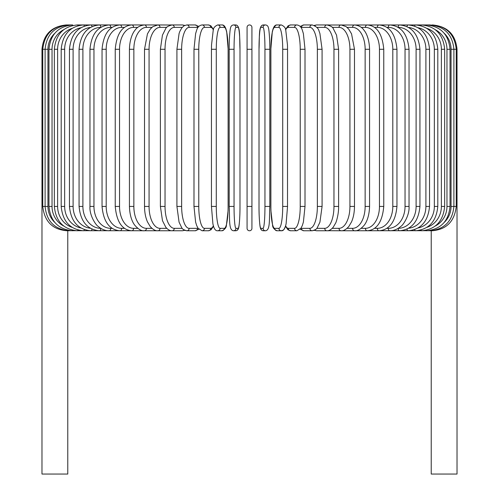 <?xml version="1.0" encoding="UTF-8"?>
<svg xmlns="http://www.w3.org/2000/svg" width="499" height="499" viewBox="0 0 499 499"><rect width="100%" height="100%" fill="white"/><g stroke="black" fill="none" stroke-linecap="round" stroke-linejoin="round"><path stroke-width="0.75" d="M251.933 27.383A2.433 2.433 0 0 0 249.5 24.95A2.433 2.433 0 0 0 247.067 27.383A2.433 2.433 0 0 1 249.5 24.95A2.433 2.433 0 0 1 251.933 27.383A2.433 2.433 0 0 0 249.5 24.95A2.433 2.433 0 0 0 247.067 27.383L247.067 49.276L247.067 27.383A2.433 2.433 0 0 1 249.5 24.95A2.433 2.433 0 0 1 251.933 27.383L251.933 228.336A2.433 2.433 0 0 1 249.5 230.769A2.433 2.433 0 0 1 247.067 228.336L247.067 206.436L247.067 228.336A2.433 2.433 0 0 0 249.5 230.769A2.433 2.433 0 0 0 251.933 228.336A2.433 2.433 0 0 1 249.5 230.769A2.433 2.433 0 0 1 247.067 228.336L247.067 27.383L247.067 49.276L251.933 49.276M54.753 33.321A21.894 21.563 90 0 0 47.954 49.276L41.978 49.276L41.978 200.598L42.758 200.598M41.978 200.598L41.978 474.05L67.77 474.05L67.77 230.769M247.067 206.436L251.933 206.436L251.933 228.336A2.433 2.433 0 0 1 249.5 230.769A2.433 2.433 0 0 1 247.067 228.336M431.23 230.769L431.23 474.05L457.022 474.05L457.022 200.598L456.242 200.598M41.978 49.276C43.419 34.506 51.528 26.391 66.311 24.95L72.548 24.95A2.433 0.63 -90 0 1 72.916 25.405M67.059 25.037L67.003 24.95C52.501 26.173 44.417 34.281 42.758 49.276L42.758 206.436L47.954 206.436A21.894 21.563 90 0 0 54.753 222.398M67.059 230.681L170.065 230.769A2.433 2.108 90 0 0 170.764 230.632M69.274 25.187A2.433 0.424 -90 0 0 69.093 24.95C54.534 26.372 46.538 34.481 45.097 49.276L45.097 206.436C46.538 221.238 54.534 229.347 69.093 230.769A2.433 0.424 90 0 0 69.274 230.532M47.954 49.276L47.954 206.436M48.971 49.276L52.033 49.276L52.033 206.436L48.971 206.436L48.971 49.276C50.411 34.456 58.271 26.347 72.548 24.95M63.666 29.722A21.894 21.151 90 0 0 52.033 49.276M52.033 206.436A21.894 21.151 90 0 0 63.666 225.997M72.916 230.313A2.433 0.63 90 0 1 72.548 230.769C58.271 229.372 50.411 221.263 48.971 206.436M54.347 49.276L57.616 49.276L57.616 206.436L54.347 206.436L54.347 49.276C55.794 34.419 63.46 26.304 77.357 24.95A2.433 0.83 -90 0 1 77.956 25.705M72.074 28.368A21.894 20.578 90 0 0 57.616 49.276M57.616 206.436A21.894 20.578 90 0 0 72.074 227.344M77.956 230.014A2.433 0.83 90 0 1 77.357 230.769C63.46 229.409 55.794 221.3 54.347 206.436M61.196 49.276L64.658 49.276L64.658 206.436L61.196 206.436L61.196 49.276C62.643 34.362 70.066 26.254 83.47 24.95L77.357 24.95M80.875 27.751A21.894 19.841 90 0 0 64.658 49.276M84.343 26.098A2.433 1.029 -90 0 0 83.47 24.95L90.849 24.95A2.433 1.216 -90 0 1 92.009 26.622M64.658 206.436A21.894 19.841 90 0 0 80.875 227.968M84.343 229.615A2.433 1.029 90 0 1 83.47 230.769C70.066 229.465 62.643 221.356 61.196 206.436M69.455 49.276L73.104 49.276L73.104 206.436L69.455 206.436L69.455 49.276C70.902 34.294 78.037 26.185 90.849 24.95L99.438 24.95A2.433 1.397 -90 0 1 100.835 27.345M90.4 27.47A21.894 18.962 90 0 0 73.104 49.276M73.104 206.436A21.894 18.962 90 0 0 90.4 228.249M92.009 229.097A2.433 1.216 90 0 1 90.849 230.769C78.037 229.534 70.902 221.425 69.455 206.436M79.067 49.276L82.896 49.276L82.896 206.436L79.067 206.436L79.067 49.276C80.514 34.213 87.306 26.098 99.438 24.95L109.169 24.95A2.433 1.566 -90 0 1 110.728 27.383A21.894 16.773 90 0 0 93.955 49.276L93.955 206.436L89.963 206.436L89.963 49.276L93.955 49.276M100.767 27.383A21.894 17.933 90 0 0 82.896 49.276M82.896 206.436A21.894 17.933 90 0 0 100.767 228.336M100.835 228.374A2.433 1.397 90 0 1 99.438 230.769C87.306 229.615 80.514 221.506 79.067 206.436M112.113 27.383L110.728 27.383M93.955 206.436A21.894 16.773 90 0 0 110.728 228.336L112.113 228.336M110.728 228.336A2.433 1.566 90 0 1 109.169 230.769C105.245 230.763 101.609 229.328 98.241 226.471C95.646 225.024 89.271 215.013 89.963 206.436M102.046 49.276L106.2 49.276L106.2 206.436L102.046 206.436L102.046 49.276C103.474 33.976 109.449 25.867 119.966 24.95L109.169 24.95C97.804 25.998 91.398 34.107 89.963 49.276M124.482 27.383L121.681 27.383A21.894 15.481 90 0 0 106.2 49.276M121.681 27.383A2.433 1.722 -90 0 0 119.966 24.95L131.748 24.95A2.433 1.865 -90 0 1 133.607 27.383A21.894 14.072 90 0 0 119.535 49.276L119.535 206.436L115.238 206.436L115.238 49.276L119.535 49.276M106.2 206.436A21.894 15.481 90 0 0 121.681 228.336L124.482 228.336M121.681 228.336A2.433 1.722 90 0 1 119.966 230.769C109.449 229.852 103.474 221.737 102.046 206.436M137.786 27.383L133.607 27.383M119.535 206.436A21.894 14.072 90 0 0 133.607 228.336L137.786 228.336M133.607 228.336A2.433 1.865 90 0 1 131.748 230.769C122.149 230.008 116.647 221.899 115.238 206.436M129.434 49.276L133.857 49.276L133.857 206.436L129.434 206.436L129.434 49.276C129.734 37.955 133.383 32.092 134.998 30.227C136.938 27.239 140.082 25.48 144.423 24.95L131.748 24.95C122.149 25.711 116.647 33.82 115.238 49.276M151.921 27.383L146.419 27.383A21.894 12.556 90 0 0 133.857 49.276M146.419 27.383A2.433 1.99 -90 0 0 144.423 24.95L157.902 24.95A2.433 2.108 -90 0 1 160.011 27.383A21.894 10.947 90 0 0 149.064 49.276L149.064 206.436L144.523 206.436L144.523 49.276L149.064 49.276M133.857 206.436A21.894 12.556 90 0 0 146.419 228.336L151.921 228.336M146.419 228.336A2.433 1.99 90 0 1 144.423 230.769C141.604 231.131 138.441 229.34 134.936 225.405C133.395 223.614 129.746 217.814 129.434 206.436M166.766 27.383L160.011 27.383M149.064 206.436A21.894 10.947 90 0 0 160.011 228.336L166.766 228.336M170.764 25.087A2.433 2.108 -90 0 0 170.065 24.95L172.08 24.95A2.433 2.202 -90 0 1 174.282 27.383A21.894 9.256 90 0 0 165.032 49.276L165.032 206.436L160.391 206.436L160.391 49.276L165.032 49.276M160.011 228.336A2.433 2.108 90 0 1 157.902 230.769C155.563 231.012 152.993 229.596 150.193 226.515L147.448 221.855C145.533 217.421 144.56 212.281 144.523 206.436M182.204 27.383L174.282 27.383M165.032 206.436A21.894 9.256 90 0 0 174.282 228.336L182.204 228.336M184.025 25.786A2.433 2.202 -90 0 0 182.36 24.95L184.742 25.405L182.36 24.95L172.08 24.95C168.213 25.942 166.117 27.114 165.805 28.462L162.437 35.161L160.391 49.276M184.025 229.933A2.433 2.202 90 0 1 182.36 230.769L184.742 230.313L182.36 230.769L172.08 230.769C170.034 230.9 167.945 229.727 165.805 227.257L162.474 220.67L160.391 206.436M174.282 228.336A2.433 2.202 90 0 1 172.08 230.769M176.92 49.276L181.642 49.276L181.642 206.436L176.92 206.436L176.92 49.276L179.097 33.464L179.902 31.287L181.786 27.907L184.087 25.742L186.844 24.95A2.433 2.289 -90 0 1 189.133 27.383A21.894 7.491 90 0 0 181.642 49.276M198.053 27.451A21.894 7.491 90 0 0 197.454 27.383L189.133 27.383M181.642 206.436A21.894 7.491 90 0 0 189.133 228.336L197.454 228.336A21.894 7.491 90 0 0 198.053 228.261M197.454 27.383A2.433 2.289 -90 0 0 195.165 24.95L198.87 26.435L195.165 24.95L186.844 24.95M197.454 228.336A2.433 2.289 90 0 1 195.165 230.769L198.87 229.284M189.133 228.336A2.433 2.289 90 0 1 186.844 230.769L184.742 230.313M194.067 49.276L198.77 49.276L198.77 206.436L193.986 206.436L193.986 49.276L195.614 33.633L196.65 30.239C197.585 27.102 199.4 25.337 202.089 24.95A2.433 2.352 -90 0 1 204.434 27.383A21.894 5.67 90 0 0 198.77 49.276M213.372 29.903A21.894 5.67 90 0 0 210.734 27.383L204.434 27.383M198.77 206.436A21.894 5.67 90 0 0 204.434 228.336L210.734 228.336A21.894 5.67 90 0 0 213.372 225.81M210.734 27.383A2.433 2.352 -90 0 0 208.382 24.95L202.089 24.95M210.734 228.336A2.433 2.352 90 0 1 208.382 230.769L210.996 229.827L213.503 226.247M204.434 228.336A2.433 2.352 90 0 1 202.089 230.769L208.382 230.769M211.489 49.276L216.285 49.276L216.285 206.436L211.489 206.436M216.285 206.436A21.894 3.805 90 0 0 220.084 228.336L224.307 228.336A21.894 3.805 90 0 0 228.112 206.436L228.112 49.276A21.894 3.805 90 0 0 224.307 27.383L220.084 27.383A21.894 3.805 90 0 0 216.285 49.276M220.084 27.383A2.433 2.395 -90 0 0 217.689 24.95C214.682 26.266 213.179 28.156 213.185 30.607L211.526 44.985L211.451 49.276L211.451 206.436L212.898 223.864L213.553 226.409C214.564 229.521 215.942 230.975 217.689 230.769L221.912 230.769A2.433 2.395 90 0 0 224.307 228.336M224.307 27.383A2.433 2.395 -90 0 0 221.912 24.95L217.689 24.95M220.084 228.336A2.433 2.395 90 0 1 217.689 230.769M234.05 206.436A21.894 1.909 90 0 0 235.958 228.336L238.079 228.336A21.894 1.909 90 0 0 239.988 206.436L239.988 49.276A21.894 1.909 90 0 0 238.079 27.383A2.433 2.426 -90 0 0 235.653 24.95L233.532 24.95C231.817 25.093 230.8 26.204 230.482 28.281C230.301 27.782 229.122 37.182 229.191 49.276L234.05 49.276L234.05 206.436L229.191 206.436L229.203 49.276C229.122 37.182 230.301 27.782 230.482 28.281C230.8 26.204 231.817 25.093 233.532 24.95A2.433 2.426 -90 0 1 235.958 27.383A21.894 1.909 90 0 0 234.05 49.276M229.191 49.276L229.203 206.436C229.846 219.535 228.604 230.313 233.532 230.769L235.653 230.769A2.433 2.426 90 0 0 238.079 228.336M238.079 27.383L235.958 27.383M239.994 206.436C240.069 218.537 238.89 227.937 238.709 227.438C238.385 229.515 237.368 230.625 235.653 230.769C237.368 230.625 238.385 229.515 238.709 227.438C238.89 227.937 240.069 218.537 239.994 206.436L239.988 49.276C239.345 36.184 240.587 25.405 235.653 24.95L233.532 24.95M235.958 228.336A2.433 2.426 90 0 1 233.532 230.769C228.604 230.313 229.846 219.535 229.191 206.436M264.95 49.276L269.809 49.276L269.809 206.436L264.95 206.436L264.95 49.276A21.894 1.909 -90 0 0 263.042 27.383L260.921 27.383A21.894 1.909 -90 0 0 259.012 49.276L259.012 206.436A21.894 1.909 -90 0 0 260.921 228.336L263.042 228.336A21.894 1.909 -90 0 0 264.95 206.436M263.042 228.336A2.433 2.426 -90 0 0 265.468 230.769C270.396 230.313 269.154 219.535 269.809 206.436L269.809 49.276C269.878 37.182 268.699 27.782 268.518 28.281C268.2 26.204 267.183 25.093 265.468 24.95A2.433 2.426 90 0 0 263.042 27.383M269.809 49.276C269.878 37.182 268.699 27.782 268.518 28.281C268.2 26.204 267.183 25.093 265.468 24.95L263.347 24.95A2.433 2.426 90 0 0 260.921 27.383M265.468 230.769L263.347 230.769C261.632 230.625 260.615 229.515 260.291 227.438C260.11 227.937 258.931 218.537 259.006 206.436L259.012 49.276C259.655 36.184 258.413 25.405 263.347 24.95L265.468 24.95M259.006 206.436C258.931 218.537 260.11 227.937 260.291 227.438C260.615 229.515 261.632 230.625 263.347 230.769A2.433 2.426 -90 0 1 260.921 228.336M287.511 206.436L287.549 49.276L287.474 44.985L285.815 30.607C285.821 28.156 284.318 26.266 281.311 24.95A2.433 2.395 90 0 0 278.916 27.383L274.693 27.383A21.894 3.805 -90 0 0 270.888 49.276L270.888 206.436A21.894 3.805 -90 0 0 274.693 228.336L278.916 228.336A21.894 3.805 -90 0 0 282.715 206.436L282.715 49.276L287.511 49.276M282.715 49.276A21.894 3.805 -90 0 0 278.916 27.383M278.916 228.336A2.433 2.395 -90 0 0 281.311 230.769C283.058 230.975 284.436 229.521 285.447 226.409L286.102 223.864L287.549 206.436L282.715 206.436M281.311 24.95L277.088 24.95A2.433 2.395 90 0 0 274.693 27.383M277.088 24.95C275.336 24.744 273.957 26.191 272.953 29.31L272.292 31.849L270.851 49.276L270.851 206.436L270.926 210.734L272.579 225.105C272.579 227.563 274.082 229.453 277.088 230.769A2.433 2.395 -90 0 1 274.693 228.336M285.628 225.81A21.894 5.67 -90 0 0 288.266 228.336L294.566 228.336A21.894 5.67 -90 0 0 300.23 206.436L300.23 49.276L305.014 49.276L303.386 33.633L302.35 30.239C301.415 27.102 299.6 25.337 296.911 24.95A2.433 2.352 90 0 0 294.566 27.383L288.266 27.383A21.894 5.67 -90 0 0 285.628 29.903M300.23 49.276A21.894 5.67 -90 0 0 294.566 27.383M304.933 206.436L300.23 206.436M296.911 24.95L290.618 24.95A2.433 2.352 90 0 0 288.266 27.383M277.088 230.769L281.311 230.769L283.158 230.176L284.124 229.216L285.497 226.247L288.004 229.827L290.618 230.769A2.433 2.352 -90 0 1 288.266 228.336M290.618 230.769L296.911 230.769A2.433 2.352 -90 0 1 294.566 228.336M300.947 228.261A21.894 7.491 -90 0 0 301.546 228.336L309.867 228.336A21.894 7.491 -90 0 0 317.358 206.436L317.358 49.276L322.08 49.276L319.903 33.464L319.098 31.287C318.58 28.455 316.266 26.341 312.156 24.95A2.433 2.289 90 0 0 309.867 27.383L301.546 27.383A21.894 7.491 -90 0 0 300.947 27.451M317.358 49.276A21.894 7.491 -90 0 0 309.867 27.383M322.08 49.276L322.08 206.436L317.358 206.436M312.156 24.95L303.835 24.95A2.433 2.289 90 0 0 301.546 27.383M300.13 229.284L303.835 230.769A2.433 2.289 -90 0 1 301.546 228.336M303.835 230.769L312.156 230.769A2.433 2.289 -90 0 1 309.867 228.336M316.796 228.336L324.718 228.336A21.894 9.256 -90 0 0 333.968 206.436L333.968 49.276L338.609 49.276L336.563 35.161L333.195 28.462C332.883 27.114 330.787 25.942 326.92 24.95A2.433 2.202 90 0 0 324.718 27.383L316.796 27.383M333.968 49.276A21.894 9.256 -90 0 0 324.718 27.383M338.609 49.276L338.609 206.436L333.968 206.436M328.236 25.087A2.433 2.108 90 0 1 328.935 24.95L316.64 24.95A2.433 2.202 90 0 0 314.975 25.786M322.08 206.436L319.928 222.174L317.233 227.793C316.853 228.985 315.162 229.977 312.156 230.769L314.258 230.313L316.64 230.769A2.433 2.202 -90 0 1 314.975 229.933M314.258 230.313L316.64 230.769L326.92 230.769A2.433 2.202 -90 0 1 324.718 228.336M332.234 228.336L338.989 228.336A21.894 10.947 -90 0 0 349.936 206.436L349.936 49.276L354.477 49.276L351.558 33.876L348.745 29.123L346.081 26.597L341.098 24.95A2.433 2.108 90 0 0 338.989 27.383L332.234 27.383M349.936 49.276A21.894 10.947 -90 0 0 338.989 27.383M354.477 49.276L354.477 206.436L349.936 206.436M338.609 206.436C338.809 214.283 336.101 222.673 335.509 223.315L333.195 227.257C331.055 229.727 328.966 230.9 326.92 230.769L328.935 230.769A2.433 2.108 -90 0 1 328.236 230.632M431.941 230.681L341.098 230.769A2.433 2.108 -90 0 1 338.989 228.336M347.079 228.336L352.581 228.336A21.894 12.556 -90 0 0 365.143 206.436L365.143 49.276L369.566 49.276C369.266 37.955 365.617 32.092 364.002 30.227C362.062 27.239 358.918 25.48 354.577 24.95A2.433 1.99 90 0 0 352.581 27.383L347.079 27.383M365.143 49.276A21.894 12.556 -90 0 0 352.581 27.383M369.566 49.276L369.566 206.436L365.143 206.436M369.566 206.436C369.254 217.814 365.605 223.614 364.064 225.405C360.559 229.34 357.396 231.131 354.577 230.769A2.433 1.99 -90 0 1 352.581 228.336M361.214 228.336L365.393 228.336A21.894 14.072 -90 0 0 379.465 206.436L379.465 49.276L383.762 49.276C382.353 33.82 376.851 25.711 367.252 24.95A2.433 1.865 90 0 0 365.393 27.383L361.214 27.383M379.465 49.276A21.894 14.072 -90 0 0 365.393 27.383M383.762 49.276L383.762 206.436L379.465 206.436M383.762 206.436C382.353 221.899 376.851 230.008 367.252 230.769A2.433 1.865 -90 0 1 365.393 228.336M374.518 228.336L377.319 228.336A21.894 15.481 -90 0 0 392.8 206.436L392.8 49.276L396.954 49.276C395.526 33.976 389.551 25.867 379.034 24.95A2.433 1.722 90 0 0 377.319 27.383L374.518 27.383M392.8 49.276A21.894 15.481 -90 0 0 377.319 27.383M396.954 49.276L396.954 206.436L392.8 206.436M396.954 206.436C395.526 221.737 389.551 229.852 379.034 230.769A2.433 1.722 -90 0 1 377.319 228.336M386.887 228.336L388.272 228.336A21.894 16.773 -90 0 0 405.045 206.436L405.045 49.276L409.037 49.276C407.602 34.107 401.196 25.998 389.831 24.95A2.433 1.566 90 0 0 388.272 27.383L386.887 27.383M405.045 49.276A21.894 16.773 -90 0 0 388.272 27.383M409.037 49.276L409.037 206.436L405.045 206.436M409.037 206.436C409.729 215.013 403.354 225.024 400.759 226.471C397.391 229.328 393.755 230.763 389.831 230.769A2.433 1.566 -90 0 1 388.272 228.336M398.233 228.336A21.894 17.933 -90 0 0 416.104 206.436L416.104 49.276L419.933 49.276C418.486 34.213 411.694 26.098 399.562 24.95A2.433 1.397 90 0 0 398.165 27.345M416.104 49.276A21.894 17.933 -90 0 0 398.233 27.383M419.933 49.276L419.933 206.436L416.104 206.436M419.933 206.436C418.486 221.506 411.694 229.615 399.562 230.769A2.433 1.397 -90 0 1 398.165 228.374M408.6 228.249A21.894 18.962 -90 0 0 425.897 206.436L425.897 49.276L429.545 49.276C428.098 34.294 420.963 26.185 408.151 24.95A2.433 1.216 90 0 0 406.991 26.622M425.897 49.276A21.894 18.962 -90 0 0 408.6 27.47M429.545 49.276L429.545 206.436L425.897 206.436M429.545 206.436C428.098 221.425 420.963 229.534 408.151 230.769A2.433 1.216 -90 0 1 406.991 229.097M418.125 227.968A21.894 19.841 -90 0 0 434.342 206.436L434.342 49.276L437.804 49.276C436.357 34.362 428.934 26.254 415.53 24.95A2.433 1.029 90 0 0 414.657 26.098M434.342 49.276A21.894 19.841 -90 0 0 418.125 27.751M437.804 49.276L437.804 206.436L434.342 206.436M437.804 206.436C436.357 221.356 428.934 229.465 415.53 230.769A2.433 1.029 -90 0 1 414.657 229.615M426.926 227.344A21.894 20.578 -90 0 0 441.384 206.436L441.384 49.276L444.653 49.276C443.206 34.419 435.54 26.304 421.643 24.95A2.433 0.83 90 0 0 421.044 25.705M441.384 49.276A21.894 20.578 -90 0 0 426.926 28.368M444.653 49.276L444.653 206.436L441.384 206.436M444.653 206.436C443.206 221.3 435.54 229.409 421.643 230.769A2.433 0.83 -90 0 1 421.044 230.014M435.334 225.997A21.894 21.151 -90 0 0 446.967 206.436L446.967 49.276L450.029 49.276C448.589 34.456 440.729 26.347 426.452 24.95A2.433 0.63 90 0 0 426.084 25.405M446.967 49.276A21.894 21.151 -90 0 0 435.334 29.722M450.029 49.276L450.029 206.436L446.967 206.436M450.029 206.436C448.589 221.263 440.729 229.372 426.452 230.769A2.433 0.63 -90 0 1 426.084 230.313M444.247 222.398A21.894 21.563 -90 0 0 451.046 206.436L451.046 49.276L457.022 49.276L457.022 200.598M431.941 25.037L431.997 24.95C446.499 26.173 454.583 34.281 456.242 49.276L456.242 206.436L453.903 206.436L453.903 49.276C452.462 34.481 444.466 26.372 429.907 24.95A2.433 0.424 90 0 0 429.726 25.187M451.046 49.276A21.894 21.563 -90 0 0 444.247 33.321M429.726 230.532A2.433 0.424 -90 0 0 429.907 230.769C444.466 229.347 452.462 221.238 453.903 206.436L451.046 206.436M432.689 24.95L432.689 24.962C447.472 26.391 455.581 34.506 457.022 49.276M171.132 230.694L170.072 230.769L171.132 230.694M67.003 230.769C52.551 229.59 44.467 221.481 42.758 206.436M144.523 49.276L147.442 33.876L150.255 29.123L152.919 26.597L157.902 24.95L171.132 25.019M176.92 206.436L179.072 222.174L181.767 227.793C182.147 228.985 183.838 229.977 186.844 230.769L195.165 230.769M208.382 24.95L210.828 25.767L213.503 29.472M202.089 230.769L197.991 228.174L196.643 225.454L195.602 222.043L193.986 206.436M221.912 24.95C223.664 24.744 225.043 26.191 226.047 29.31L226.708 31.849L228.149 49.276L228.149 206.436L228.074 210.734L226.421 225.105C226.421 227.563 224.918 229.453 221.912 230.769M305.014 49.276L305.014 206.436L303.398 222.043L302.357 225.454L301.009 228.174L296.911 230.769M290.618 24.95L288.173 25.767L285.497 29.472M303.835 24.95L300.13 26.435L303.835 24.95M316.64 24.95L314.258 25.405L316.64 24.95M327.868 25.019L426.452 24.95M354.477 206.436C354.44 212.281 353.467 217.421 351.552 221.855L348.807 226.515C346.007 229.596 343.437 231.012 341.098 230.769L327.868 230.694M421.643 24.95L429.907 24.95M431.997 230.769C446.449 229.59 454.533 221.481 456.242 206.436"/></g></svg>
